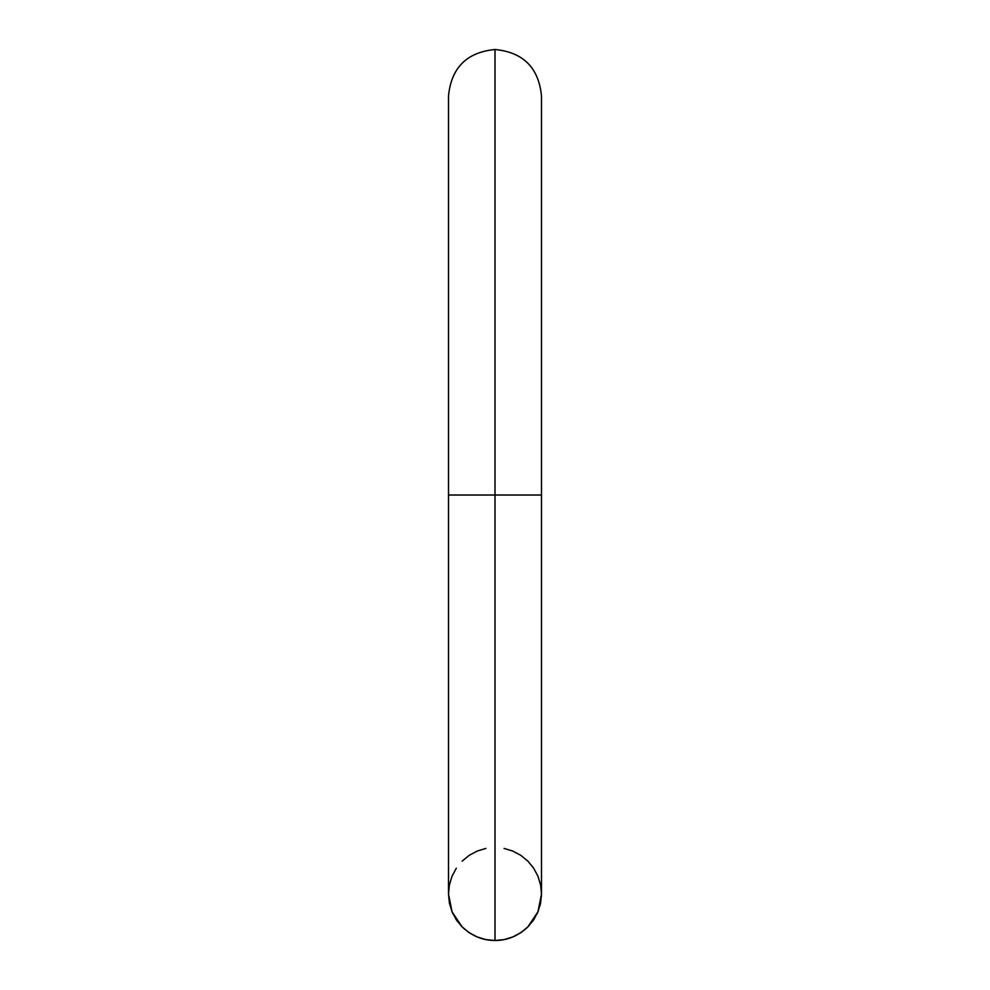 <?xml version="1.0" encoding="UTF-8"?>
<svg xmlns="http://www.w3.org/2000/svg" width="990" height="990" viewBox="0 0 990 990"><rect width="100%" height="100%" fill="white"/><g stroke="black" fill="none" stroke-linecap="round" stroke-linejoin="round"><path stroke-width="1.49" d="M469.495 932.877L468.852 932.456M456.328 868.205L452.034 876.249L449.398 884.973L448.507 894.032L452.046 911.802L462.058 926.813M452.207 912.161L451.898 911.419M449.386 903.004L449.547 903.759M462.12 926.875L469.173 932.667L477.217 936.961L485.917 939.597L495 940.5C482.786 940.525 471.834 935.983 462.12 926.875L456.353 919.859L452.046 911.802L449.411 903.115L448.507 894.032L448.507 495.012L495 495.012L495 49.5L495 495.012L448.507 495.012L448.507 95.993C451.267 67.753 466.76 52.26 495 49.5C523.24 52.26 538.733 67.753 541.493 95.993L541.493 495.012L495 495.012L495 940.5L495 49.5L495 495.012L541.493 495.012L541.493 894.007L540.614 885.01L537.941 876.212L533.659 868.193L527.868 861.127L520.839 855.36L512.783 851.054L504.071 848.418M527.868 926.888L520.814 932.667L512.783 936.961L504.046 939.609L495 940.5C507.202 940.525 518.154 935.983 527.868 926.888L537.941 911.815L541.493 894.02L540.602 903.078L537.941 911.815L533.659 919.834L527.781 926.974M541.493 893.945L541.431 896.433M540.738 902.298L540.045 905.528M538.399 910.676L536.976 914.005M534.526 918.473L532.496 921.492M529.254 925.44L526.655 928.063M522.708 931.343L519.762 933.36M515.134 935.921L511.979 937.283M506.336 939.102L503.638 939.696M486.437 939.708L483.627 939.089M478.17 937.344L475.126 936.045M470.448 933.483L467.552 931.528M463.518 928.224L461.055 925.774M457.677 921.727L455.771 918.955M452.975 913.894L451.836 911.283M538.127 911.345L537.817 912.124M521.173 932.432L520.48 932.889M485.917 848.418L477.229 851.054L469.161 855.36L462.082 861.176"/></g></svg>
